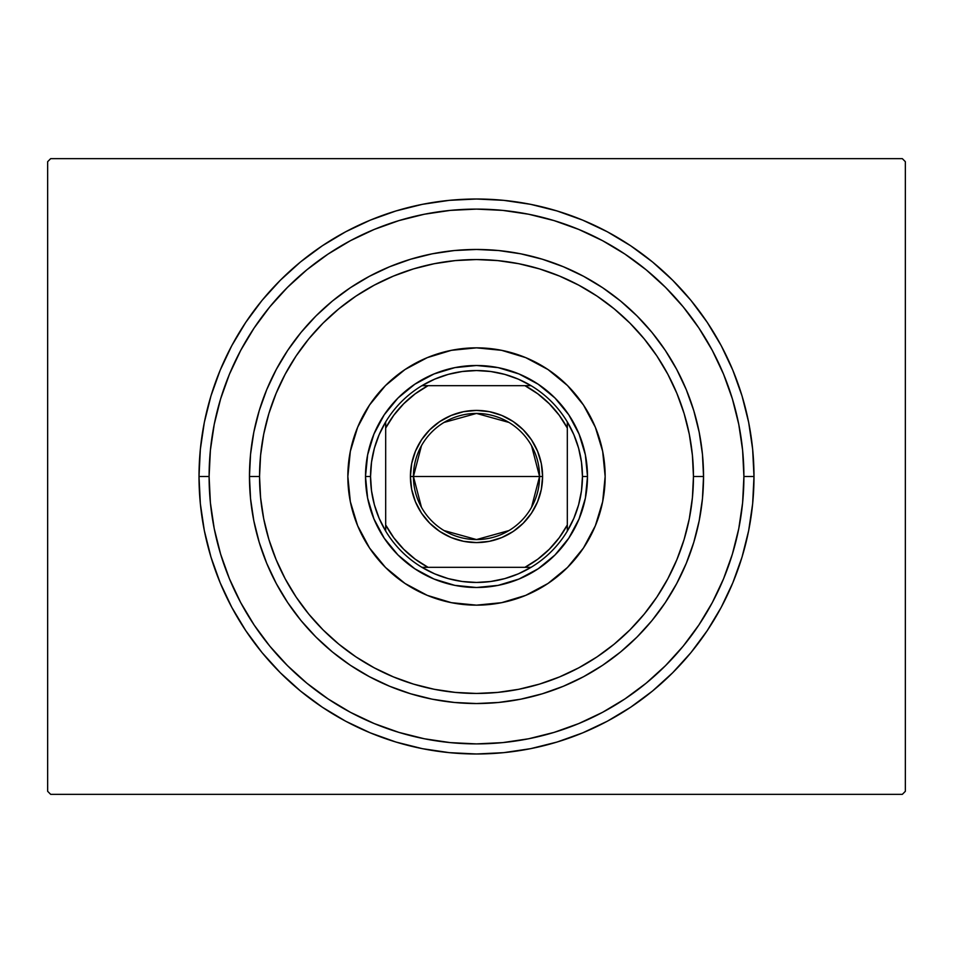 <?xml version="1.0" encoding="UTF-8"?>
<svg xmlns="http://www.w3.org/2000/svg" width="953" height="953" viewBox="0 0 953 953"><rect width="100%" height="100%" fill="white"/><g stroke="black" fill="none" stroke-linecap="round" stroke-linejoin="round"><path stroke-width="1.43" d="M209.1 476.5A267.4 267.4 0 0 0 240.704 602.606A267.4 267.4 0 0 1 240.704 350.394L229.459 374.172L220.619 398.878L214.234 424.335L210.387 450.292L209.1 476.5L199.01 476.5L209.1 476.5A267.4 267.4 0 0 1 476.5 209.1A267.4 267.4 0 0 1 743.9 476.5L753.99 476.5A277.49 277.49 0 0 1 476.5 753.99A277.49 277.49 0 0 1 199.01 476.5L200.344 503.696L204.335 530.63L210.958 557.052L220.131 582.688L231.77 607.311L245.779 630.672L261.992 652.543L280.289 672.711L300.457 691.008L322.328 707.221L345.689 721.23L370.312 732.869L395.948 742.042L422.37 748.665L449.304 752.656L476.5 753.99L503.696 752.656L530.63 748.665L557.052 742.042L582.688 732.869L607.311 721.23L630.672 707.221L652.543 691.008L672.711 672.711L691.008 652.543L707.221 630.672L721.23 607.311L732.869 582.688L742.042 557.052L748.665 530.63L752.656 503.696L753.99 476.5L752.656 449.304L748.665 422.37L742.042 395.948L732.869 370.312L721.23 345.689L707.221 322.328L691.008 300.457L672.711 280.289L652.543 261.992L630.672 245.779L607.311 231.77L582.688 220.131L557.052 210.958L530.63 204.335L503.696 200.344L476.5 199.01L449.304 200.344L422.37 204.335L395.948 210.958L370.312 220.131L345.689 231.77L322.328 245.779L300.457 261.992L280.289 280.289L261.992 300.457L245.779 322.328L231.77 345.689L220.131 370.312L210.958 395.948L204.335 422.37L200.344 449.304L199.01 476.5A277.49 277.49 0 0 1 476.5 199.01A277.49 277.49 0 0 1 753.99 476.5L743.9 476.5A267.4 267.4 0 0 1 712.296 602.606A267.4 267.4 0 0 0 712.296 350.394A267.4 267.4 0 0 1 476.5 743.9A267.4 267.4 0 0 1 209.1 476.5L210.387 502.707L214.234 528.665L220.619 554.122L229.459 578.828L240.668 602.546L254.165 625.061L269.794 646.134L287.425 665.575L306.866 683.206L328.094 698.93A267.4 267.4 0 0 1 254.07 624.906A267.4 267.4 0 0 0 328.094 698.93L350.454 712.332L374.172 723.541L398.878 732.38L424.335 738.766L450.292 742.613L476.5 743.9L502.707 742.613L528.665 738.766L554.122 732.38L578.828 723.541L602.546 712.332L625.061 698.835L646.134 683.206L665.575 665.575L683.206 646.134L698.93 624.906A267.4 267.4 0 0 1 624.906 698.93A267.4 267.4 0 0 0 698.93 624.906L712.332 602.546L723.541 578.828L732.38 554.122L738.766 528.665L742.613 502.707L743.9 476.5L742.613 450.292L738.766 424.335L732.38 398.878L723.541 374.172L712.332 350.454L698.835 327.939L683.206 306.866L665.575 287.425L646.134 269.794L624.906 254.07A267.4 267.4 0 0 1 698.93 328.094A267.4 267.4 0 0 0 624.906 254.07L602.546 240.668L578.828 229.459L554.122 220.619L528.665 214.234L502.707 210.387L476.5 209.1L450.292 210.387L424.335 214.234L398.878 220.619L374.172 229.459L350.454 240.668L327.939 254.165L306.866 269.794L287.425 287.425L269.794 306.866L254.07 328.094A267.4 267.4 0 0 1 328.094 254.07A267.4 267.4 0 0 0 254.07 328.094L240.704 350.394A267.4 267.4 0 0 0 209.1 476.5M350.394 712.296A267.4 267.4 0 0 0 602.606 712.296A267.4 267.4 0 0 1 350.394 712.296L350.394 712.296M902.324 158.651L50.676 158.651L902.324 158.651L905.35 161.676L905.35 791.324L905.35 161.676L902.324 158.651M50.676 794.349L902.324 794.349L50.676 794.349L47.65 791.324L47.65 161.676L47.65 791.324L50.676 794.349M905.35 791.324L902.324 794.349L905.35 791.324M47.65 161.676L50.676 158.651L47.65 161.676M350.394 240.704A267.4 267.4 0 0 1 602.606 240.704L602.606 240.704A267.4 267.4 0 0 0 350.394 240.704M703.54 476.5L693.45 476.5A216.95 216.95 0 0 1 476.5 693.45A216.95 216.95 0 0 1 259.55 476.5L249.46 476.5A227.04 227.04 0 0 0 476.5 703.54A227.04 227.04 0 0 0 703.54 476.5A227.04 227.04 0 0 1 476.5 703.54A227.04 227.04 0 0 1 249.46 476.5A227.04 227.04 0 0 1 476.5 249.46A227.04 227.04 0 0 1 703.54 476.5L702.444 498.753L699.18 520.791L693.76 542.4L686.255 563.378L676.725 583.522L665.277 602.641L652.007 620.534L637.045 637.045L620.534 652.007L602.641 665.277L583.522 676.725L563.378 686.255L542.4 693.76L520.791 699.18L498.753 702.444L476.5 703.54L454.247 702.444L432.209 699.18L410.6 693.76L389.622 686.255L369.478 676.725L350.359 665.277L332.466 652.007L315.955 637.045L300.993 620.534L287.723 602.641L276.275 583.522L266.745 563.378L259.24 542.4L253.82 520.791L250.556 498.753L249.46 476.5L250.556 454.247L253.82 432.209L259.24 410.6L266.745 389.622L276.275 369.478L287.723 350.359L300.993 332.466L315.955 315.955L332.466 300.993L350.359 287.723L369.478 276.275L389.622 266.745L410.6 259.24L432.209 253.82L454.247 250.556L476.5 249.46L498.753 250.556L520.791 253.82L542.4 259.24L563.378 266.745L583.522 276.275L602.641 287.723L620.534 300.993L637.045 315.955L652.007 332.466L665.277 350.359L676.725 369.478L686.255 389.622L693.76 410.6L699.18 432.209L702.444 454.247L703.54 476.5A227.04 227.04 0 0 0 476.5 249.46A227.04 227.04 0 0 0 249.46 476.5L259.55 476.5L260.598 497.764L263.719 518.825L268.889 539.481L276.072 559.518L285.173 578.769L296.109 597.031L308.796 614.125L323.091 629.909L338.875 644.204L355.969 656.891L374.231 667.827L393.482 676.928L413.519 684.111L434.175 689.281L455.236 692.402L476.5 693.45L497.764 692.402L518.825 689.281L539.481 684.111L559.518 676.928L578.769 667.827L597.031 656.891L614.125 644.204L629.909 629.909L644.204 614.125L656.891 597.031L667.827 578.769L676.928 559.518L684.111 539.481L689.281 518.825L692.402 497.764L693.45 476.5L692.402 455.236L689.281 434.175L684.111 413.519L676.928 393.482L667.827 374.231L656.891 355.969L644.204 338.875L629.909 323.091L614.125 308.796L597.031 296.109L578.769 285.173L559.518 276.072L539.481 268.889L518.825 263.719L497.764 260.598L476.5 259.55L455.236 260.598L434.175 263.719L413.519 268.889L393.482 276.072L374.231 285.173L355.969 296.109L338.875 308.796L323.091 323.091L308.796 338.875L296.109 355.969L285.173 374.231L276.072 393.482L268.889 413.519L263.719 434.175L260.598 455.236L259.55 476.5A216.95 216.95 0 0 1 476.5 259.55A216.95 216.95 0 0 1 693.45 476.5L703.54 476.5M385.512 385.536A128.655 128.655 0 0 0 347.845 476.5A128.655 128.655 0 0 1 476.5 347.845A128.655 128.655 0 0 1 605.155 476.5A128.655 128.655 0 0 0 583.498 405.073M583.439 404.977A128.655 128.655 0 0 0 567.488 385.536M567.464 385.512A128.655 128.655 0 0 0 548.023 369.561M547.927 369.502A128.655 128.655 0 0 0 405.073 369.502M404.977 369.561A128.655 128.655 0 0 0 385.536 385.512M567.488 567.464A128.655 128.655 0 0 0 605.155 476.5L602.677 501.6L595.363 525.734L583.474 547.975L567.476 567.476L547.975 583.474L525.734 595.363L501.6 602.677L476.5 605.155L451.4 602.677L427.266 595.363L405.025 583.474L385.524 567.476L369.526 547.975L357.637 525.734L350.323 501.6L347.845 476.5L350.323 451.4L357.637 427.266L369.526 405.025L385.524 385.524L405.025 369.526L427.266 357.637L451.4 350.323L476.5 347.845L501.6 350.323L525.734 357.637L547.975 369.526L567.476 385.524L583.474 405.025L595.363 427.266L602.677 451.4L605.155 476.5A128.655 128.655 0 0 1 476.5 605.155A128.655 128.655 0 0 1 347.845 476.5A128.655 128.655 0 0 0 369.502 547.927M732.38 398.878L723.541 374.172L732.38 398.878M398.878 220.619L374.172 229.459L398.878 220.619M220.619 554.122L229.459 578.828L220.619 554.122M554.122 732.38L578.828 723.541L554.122 732.38M367.632 498.157L373.957 518.98L367.632 498.157L365.499 476.5L367.632 454.843L373.957 434.02L384.214 414.829L398.009 398.009L414.829 384.214L434.02 373.957L454.843 367.632L434.02 373.957M498.157 585.368L518.98 579.043L498.157 585.368L476.5 587.501L454.843 585.368L434.02 579.043L414.829 568.786L398.009 554.991L384.214 538.171L373.957 518.98M585.368 454.843L579.043 434.02L585.368 454.843L587.501 476.5L585.368 498.157L579.043 518.98L568.786 538.171L554.991 554.991L538.171 568.786L518.98 579.043M369.561 548.023A128.655 128.655 0 0 0 385.512 567.464M385.536 567.488A128.655 128.655 0 0 0 404.977 583.439M405.073 583.498A128.655 128.655 0 0 0 547.927 583.498M548.023 583.439A128.655 128.655 0 0 0 567.464 567.488M454.843 367.632L476.5 365.499L498.157 367.632L518.98 373.957L538.171 384.214L554.991 398.009L568.786 414.829L579.043 434.02M531.548 445.73L539.565 476.5A63.065 63.065 0 0 0 476.5 413.435A63.065 63.065 0 0 0 413.435 476.5L410.409 476.5A66.091 66.091 0 0 1 476.5 410.409A66.091 66.091 0 0 1 542.591 476.5L413.435 476.5A63.065 63.065 0 0 1 476.5 413.435A63.065 63.065 0 0 1 539.565 476.5L531.548 507.27M421.452 507.27L413.435 476.5L421.452 445.73M444.027 422.441L476.5 413.435L508.973 422.441M531.071 567.321A105.95 105.95 0 0 1 421.929 567.321L434.675 573.849L448.184 578.602L462.217 581.485L476.5 582.45L490.783 581.485L504.816 578.602L518.325 573.849L531.071 567.321A105.95 105.95 0 0 0 567.321 531.071L573.849 518.325L578.602 504.816L581.485 490.783L582.45 476.5A105.95 105.95 0 0 1 567.321 531.071L567.321 421.929A105.95 105.95 0 0 1 582.45 476.5L581.485 462.217L578.602 448.184L573.849 434.675L567.321 421.929A105.95 105.95 0 0 0 531.071 385.679L518.325 379.151L504.816 374.398L490.783 371.515L476.5 370.55L462.217 371.515L448.184 374.398L434.675 379.151L421.929 385.679A105.95 105.95 0 0 1 531.071 385.679L421.929 385.679A105.95 105.95 0 0 0 385.679 421.929L379.151 434.675L374.398 448.184L371.515 462.217L370.55 476.5L365.499 476.5A111.001 111.001 0 0 0 476.5 587.501A111.001 111.001 0 0 0 587.501 476.5L582.45 476.5L587.501 476.5A111.001 111.001 0 0 1 476.5 587.501A111.001 111.001 0 0 1 365.499 476.5A111.001 111.001 0 0 1 476.5 365.499A111.001 111.001 0 0 1 587.501 476.5A111.001 111.001 0 0 0 476.5 365.499A111.001 111.001 0 0 0 365.499 476.5L370.55 476.5L371.515 490.783L374.398 504.816L379.151 518.325L385.679 531.071A105.95 105.95 0 0 1 385.679 421.929L385.679 531.071A105.95 105.95 0 0 0 421.929 567.321L531.071 567.321A105.95 105.95 0 0 0 567.321 531.071L567.321 428.064L559.197 415.222L549.273 403.727L537.778 393.803L524.936 385.679L428.064 385.679L415.222 393.803L403.727 403.727L393.803 415.222L385.679 428.064L385.679 524.936L393.803 537.778L403.727 549.273L415.222 559.197L428.064 567.321L524.936 567.321L537.778 559.197L549.273 549.273L559.197 537.778L567.321 524.936A102.924 102.924 0 0 1 524.936 567.321L531.071 567.321M410.409 476.5L411.672 463.611L415.437 451.21L421.548 439.786L429.767 429.767L439.786 421.548L451.21 415.437L463.611 411.672L476.5 410.409L489.389 411.672L501.79 415.437L513.214 421.548L523.233 429.767L531.452 439.786L537.563 451.21L541.328 463.611L542.591 476.5L541.328 489.389L537.563 501.79L531.452 513.214L523.233 523.233L513.214 531.452L501.79 537.563L489.389 541.328L476.5 542.591L463.611 541.328L451.21 537.563L439.786 531.452L429.767 523.233L421.548 513.214L415.437 501.79L411.672 489.389L410.409 476.5L539.565 476.5A63.065 63.065 0 0 1 476.5 539.565A63.065 63.065 0 0 1 413.435 476.5A63.065 63.065 0 0 0 476.5 539.565A63.065 63.065 0 0 0 539.565 476.5L542.591 476.5A66.091 66.091 0 0 1 476.5 542.591A66.091 66.091 0 0 1 410.409 476.5M385.679 421.929A105.95 105.95 0 0 1 421.929 385.679L428.064 385.679A102.924 102.924 0 0 0 385.679 428.064L385.679 421.929M531.071 385.679A105.95 105.95 0 0 1 567.321 421.929L567.321 428.064A102.924 102.924 0 0 0 524.936 385.679L531.071 385.679M421.929 567.321A105.95 105.95 0 0 1 385.679 531.071L385.679 524.936A102.924 102.924 0 0 0 428.064 567.321L421.929 567.321M508.973 530.559L476.5 539.565L444.027 530.559"/></g></svg>
